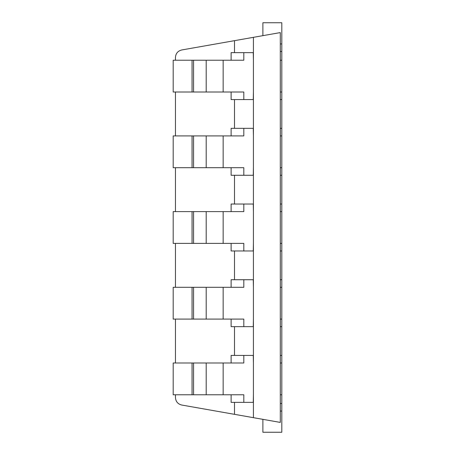 <?xml version="1.0" encoding="UTF-8"?>
<svg xmlns="http://www.w3.org/2000/svg" width="455" height="455" viewBox="0 0 455 455"><rect width="100%" height="100%" fill="white"/><g stroke="black" fill="none" stroke-linecap="round" stroke-linejoin="round"><path stroke-width="0.68" d="M280.297 43.942L281.81 43.942L281.81 22.75L262.888 22.75L262.888 35.661M281.81 43.942L281.81 51.512L280.297 51.512M281.81 51.512L281.81 60.219L280.297 60.219M281.81 60.219L281.81 92.007L280.297 92.007M281.81 92.007L281.81 99.577L280.297 99.577M281.81 99.577L281.81 128.344L280.297 128.344M281.81 128.344L281.81 135.909L280.297 135.909M281.81 135.909L281.81 167.702L280.297 167.702M281.81 167.702L281.81 175.272L280.297 175.272M281.81 175.272L281.81 204.033L280.297 204.033M281.81 204.033L281.81 211.603L280.297 211.603M281.81 211.603L281.81 243.397L280.297 243.397M281.81 243.397L281.81 250.967L280.297 250.967M281.81 250.967L281.81 279.728L280.297 279.728M281.81 279.728L281.81 287.298L280.297 287.298M281.81 287.298L281.81 319.091L280.297 319.091M281.81 319.091L281.81 326.656L280.297 326.656M281.81 326.656L281.81 355.423L280.297 355.423M281.81 355.423L281.81 362.993L280.297 362.993M281.81 362.993L281.81 394.781L280.297 394.781M281.81 394.781L281.81 403.488L280.297 403.488M281.81 403.488L281.81 411.058L280.297 411.058M262.888 419.339L262.888 432.25L281.81 432.25L281.81 411.058M234.501 402.351L234.501 414.334L253.424 417.673L253.424 394.781L253.264 402.351L231.117 402.351L231.117 394.781M231.117 362.993L231.117 355.423L253.264 355.423L253.424 362.993L253.424 319.091L253.264 326.656L231.117 326.656L231.117 319.091M231.117 287.298L231.117 279.728L253.264 279.728L253.424 287.298L253.424 243.397L253.264 250.967L231.117 250.967L231.117 243.397M231.117 211.603L231.117 204.033L253.264 204.033L253.424 211.603L253.424 167.702L253.264 175.272L231.117 175.272L231.117 167.702M231.117 135.909L231.117 128.344L253.264 128.344L253.424 135.909L253.424 92.007L253.264 99.577L231.117 99.577L231.117 92.007M231.117 60.219L231.117 52.649L253.264 52.649L253.424 60.219L253.424 37.327L234.501 40.666L234.501 52.649M234.501 355.423L234.501 326.656M234.501 279.728L234.501 250.967M234.501 204.033L234.501 175.272M234.501 128.344L234.501 99.577M253.424 417.673L280.297 422.411L280.297 32.589L253.424 37.327M234.501 414.334L181.716 405.03C177.842 404.046 175.755 401.56 175.459 397.573L175.459 394.781M175.459 362.993L175.459 319.091M175.459 287.298L175.459 243.397M175.459 211.603L175.459 167.702M175.459 135.909L175.459 92.007M175.459 60.219L175.459 57.427C175.755 53.44 177.842 50.954 181.716 49.97L234.501 40.666M243.812 52.649L243.812 60.219L243.812 52.649M243.812 92.007L243.812 99.577L243.812 92.007L173.19 92.007L173.19 60.219L192.067 60.219L192.067 92.007M192.067 60.219L243.812 60.219M253.424 60.219L253.424 92.007M243.812 128.344L243.812 135.909L243.812 128.344M243.812 167.702L243.812 175.272L243.812 167.702L173.19 167.702L173.19 135.909L192.067 135.909L192.067 167.702M192.067 135.909L243.812 135.909M253.424 135.909L253.424 167.702M243.812 204.033L243.812 211.603L243.812 204.033M243.812 243.397L243.812 250.967L243.812 243.397L173.19 243.397L173.19 211.603L192.067 211.603L192.067 243.397M192.067 211.603L243.812 211.603M253.424 211.603L253.424 243.397M243.812 279.728L243.812 287.298L243.812 279.728M243.812 319.091L243.812 326.656L243.812 319.091L173.19 319.091L173.19 287.298L192.067 287.298L192.067 319.091M192.067 287.298L243.812 287.298M253.424 287.298L253.424 319.091M243.812 355.423L243.812 362.993L243.812 355.423M243.812 394.781L243.812 402.351L243.812 394.781L173.19 394.781L173.19 362.993L192.067 362.993L192.067 394.781M192.067 362.993L243.812 362.993M253.424 362.993L253.424 394.781M193.557 60.219L193.557 92.007M206.195 60.219L206.195 92.007M223.149 60.219L223.149 92.007M193.557 135.909L193.557 167.702M206.195 135.909L206.195 167.702M223.149 135.909L223.149 167.702M193.557 211.603L193.557 243.397M206.195 211.603L206.195 243.397M223.149 211.603L223.149 243.397M193.557 287.298L193.557 319.091M206.195 287.298L206.195 319.091M223.149 287.298L223.149 319.091M193.557 362.993L193.557 394.781M206.195 362.993L206.195 394.781M223.149 362.993L223.149 394.781"/></g></svg>
